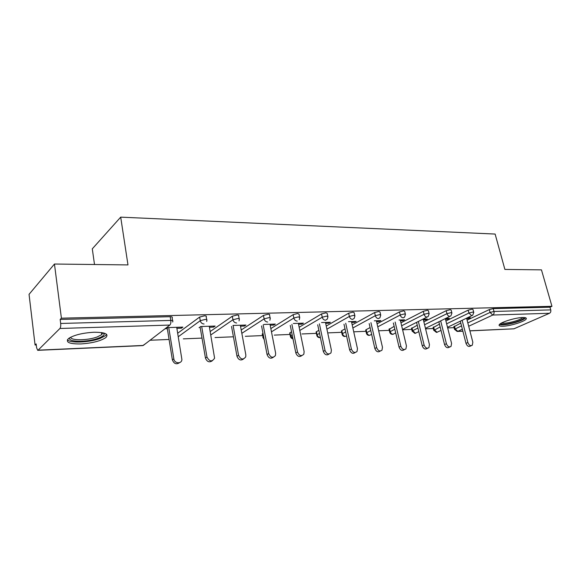 <?xml version="1.0" encoding="UTF-8"?>
<svg xmlns="http://www.w3.org/2000/svg" width="581" height="581" viewBox="0 0 581 581"><rect width="100%" height="100%" fill="white"/><g stroke="black" fill="none" stroke-linecap="round" stroke-linejoin="round"><path stroke-width="0.87" d="M80.861 343.937C92.321 343.16 100.644 341.032 105.844 337.561C109.097 334.017 105.11 332.245 93.882 332.245C82.386 332.957 73.94 335.048 68.536 338.534C65.188 342.267 69.299 344.068 80.861 343.937M503.044 326.224C510.292 326.05 525.021 321.46 526.219 318.954C526.771 317.93 525.551 317.458 522.559 317.524C515.347 317.633 500.386 322.302 499.224 324.764C498.643 325.839 499.914 326.326 503.044 326.224M94.507 264.515L92.292 248.835L120.695 217.141L495.128 234.056L504.882 269.424L541.463 269.867L551.95 306.318L549.975 307.196L493.218 308.62L493.981 311.46L550.744 309.891L549.975 307.196M35.071 345.005L36.138 343.916L36.588 347.692L37.707 350.328L38.099 350.169L59.923 328.476C60.649 327.502 60.896 325.832 60.678 323.464L60.163 319.448L61.404 318.185L54.454 264.035L29.05 294.342L35.071 345.005L36.262 344.954M150.058 340.248L169.078 339.457M183.313 338.868L202.014 338.098M215.035 337.554L233.424 336.798M245.327 336.305L262.474 335.593M274.283 335.106L290.006 334.453M301.982 333.959L316.384 333.363M328.519 332.862L341.686 332.31M353.945 331.809L365.972 331.308M378.674 330.785L389.306 330.342M402.604 329.79L411.74 329.412M425.582 328.839L433.324 328.519M447.66 327.924L454.11 327.662M550.744 309.891C551.064 311.474 550.65 312.607 549.503 313.275L513.916 328.817L469.891 330.887M54.454 264.035L127.98 264.914L120.695 217.141M61.404 318.185L551.95 306.318M467.429 317.763L470.356 317.669L468.511 318.548L468.301 317.734M466.71 318.606L468.511 318.548M60.163 319.448L170.175 316.696C172.041 316.71 172.695 317.044 172.129 317.705L172.608 320.632M453.892 326.791L460.798 323.116M467.102 320.124L489.289 309.586L493.218 308.62M177.692 333.24L199.632 317.066L204.41 315.839C206.11 315.846 206.705 316.158 206.197 316.768L206.705 319.666M210.199 331.54L232.306 316.224L236.99 315.025C238.544 315.033 239.096 315.316 238.638 315.882L239.169 318.744M241.217 329.993L263.447 315.418L268.037 314.248C269.461 314.248 269.962 314.51 269.555 315.033L270.114 317.865M262.612 334.612L262.176 334.024L263.011 333.465M270.84 328.577L293.151 314.655L297.661 313.508L299.062 314.227L299.636 317.037M290.202 333.509L289.708 332.957L291.553 331.802M299.15 327.263L321.525 313.922L325.948 312.803L327.248 313.464L327.844 316.238M316.173 332.347L316.086 331.933L318.86 330.277M326.246 326.05L348.651 313.217L352.994 312.12L354.199 312.731L354.817 315.476M341.468 331.33L341.817 330.633L345.02 328.868M352.202 324.91L374.607 312.549L378.877 311.474L380.003 312.033L380.628 314.749M365.754 330.349L366.153 329.659L370.09 327.561M377.076 323.835L399.474 311.903L403.672 310.857L404.717 311.365L405.364 314.06M389.088 329.405L394.15 326.34M400.948 322.833L423.317 311.293L427.442 310.261L428.415 310.726L429.076 313.391M411.515 328.505L417.252 325.2M423.876 321.874L446.193 310.697L450.253 309.695L451.161 310.116L451.836 312.752M433.106 327.633L439.447 324.125M445.91 320.973L468.17 310.131L472.164 309.143L473.007 309.528L473.697 312.142M445.496 319.318L447.464 319.252L449.295 318.359L445.554 318.482M423.433 320.058L425.582 319.986L427.391 319.078L422.765 319.23M400.476 320.835L402.822 320.756L404.608 319.826L399.031 320.015M376.575 321.634L379.124 321.547L380.889 320.61L374.309 320.821M351.658 322.47L354.439 322.375L356.168 321.416L348.506 321.671M325.672 323.341L328.686 323.239L330.393 322.266L321.554 322.557M298.54 324.256L301.815 324.147L303.478 323.145L293.376 323.479M270.18 325.207L273.738 325.084L275.358 324.067L263.876 324.445M240.512 326.202L244.376 326.072L245.952 325.033L232.966 325.462M209.45 327.248L213.634 327.103L215.159 326.05L200.539 326.529M199.051 327.597L200.198 327.553M176.878 328.338L181.425 328.185L182.884 327.103L166.493 327.64M165.069 328.737L167.328 328.657M447.464 319.252L447.254 318.432M425.582 319.986L425.379 319.143M402.822 320.756L402.618 319.891M379.124 321.547L378.921 320.668M354.439 322.375L354.236 321.482M328.686 323.239L328.49 322.324M301.815 324.147L301.626 323.21M273.738 325.084L273.549 324.133M244.376 326.072L244.194 325.091M213.634 327.103L213.459 326.101M181.425 328.185L181.25 327.161M471.264 345.695L470.392 346.08C468.577 347.002 467.109 346.094 466.006 343.364L467.872 342.529C468.983 345.274 470.45 346.182 472.266 345.252L472.84 342.253L466.594 318.163M467.872 342.529L462.142 320.291M466.006 343.364L460.305 321.17M449.876 346.951L449.149 347.271C447.247 348.317 445.721 347.409 444.559 344.569L446.411 343.727C447.573 346.574 449.106 347.482 451.009 346.436L451.575 343.436L445.315 318.599M446.411 343.727L440.681 320.872M444.559 344.569L438.858 321.765M427.609 348.259L427.071 348.506C425.081 349.682 423.476 348.789 422.256 345.826L424.086 344.969C425.307 347.939 426.919 348.832 428.909 347.656L429.461 344.664L423.222 319.216M424.086 344.969L418.364 321.453M422.256 345.826L416.562 322.368M404.427 349.617L404.1 349.769C402.016 351.106 400.324 350.227 399.038 347.126L400.846 346.254C402.139 349.363 403.831 350.249 405.916 348.905L406.446 345.949L400.273 319.971M400.846 346.254L395.138 322.041M399.038 347.126L393.359 322.971M380.257 351.033L380.185 351.069C377.999 352.602 376.219 351.737 374.847 348.491L376.633 347.605C378.006 350.859 379.792 351.723 381.971 350.19L382.465 347.278L376.372 320.756M376.633 347.605L370.939 322.637M374.847 348.491L369.189 323.588M355.18 352.507C352.885 354.112 351.04 353.248 349.631 349.907L351.382 349.007C352.863 352.435 354.744 353.263 357.024 351.498L357.468 348.665L351.461 321.576M351.382 349.007L345.717 323.232M349.631 349.907L343.996 324.198M524.142 317.538C523.939 318.838 520.968 320.392 515.224 322.186C507.068 324.394 502.18 324.873 500.553 323.61M501.679 322.956C504.141 323.566 508.506 322.992 514.781 321.235C519.051 319.92 521.731 318.686 522.82 317.516M499.391 324.547C502.427 325.302 507.852 324.597 515.645 322.419C520.968 320.785 524.302 319.245 525.645 317.8M103.767 333.007L104.217 333.922C104.173 335.36 102.162 336.813 98.174 338.273C87.099 342.5 66.721 342.209 69.807 337.677M70.737 337.176C70.526 340.742 87.825 340.517 97.201 336.958L101.733 334.649L102.764 332.775M67.396 339.762C69.909 343.327 89.234 342.521 99.801 338.563L105.459 335.687L106.584 334.344M329.064 354.04C326.653 355.688 324.735 354.802 323.312 351.389L325.026 350.474C326.631 354.09 328.628 354.875 331.01 352.827L331.381 350.118L325.476 322.426M325.026 350.474L319.397 323.813M323.312 351.389L317.705 324.794M301.8 355.63C299.259 357.33 297.261 356.429 295.816 352.936L297.494 351.999C299.259 355.841 301.372 356.56 303.841 354.17L304.132 351.636L298.344 323.319M297.494 351.999L291.902 324.372M295.816 352.936L290.26 325.375M273.295 357.286C270.615 359.051 268.538 358.143 267.071 354.555L268.698 353.604C270.659 357.685 272.91 358.317 275.452 355.514L275.648 353.219L269.991 324.249M268.698 353.604L263.164 324.902M267.071 354.555L261.559 325.926M243.475 359.014C240.65 360.859 238.486 359.937 236.983 356.247L238.559 355.274C240.766 359.632 243.163 360.155 245.741 356.85L245.836 354.875L240.331 325.222M238.559 355.274L233.097 325.454M236.983 356.247L231.528 326.428M212.254 360.808C209.262 362.755 206.996 361.825 205.449 358.019L206.974 357.032C209.494 361.68 212.036 362.065 214.592 358.172L209.269 326.239M206.974 357.032L201.687 326.486M205.449 358.019L200.075 326.863M179.522 362.675C176.355 364.745 173.973 363.808 172.383 359.879L173.842 358.876C174.416 363.677 181.751 364.2 181.897 359.486L176.711 327.306M173.842 358.876L168.751 327.568M172.383 359.879L167.161 327.619M549.503 313.275L492.753 315.04L468.693 326.246M462.367 329.195L457.77 331.337L462.854 331.105M469.869 330.792L513.916 328.817M467.821 322.891L490.052 312.433L493.981 311.46C494.3 313.137 493.886 314.328 492.753 315.04L490.052 312.433L489.289 309.586M454.465 326.123L455.155 328.853L457.77 331.337L457.145 331.46L454.524 329.282L461.51 325.868M38.099 350.169L143.267 345.448L169.855 325.062L59.923 328.476M60.678 323.464L170.785 320.414L170.175 316.696M169.855 325.062C170.727 324.154 171.039 322.608 170.785 320.414C172.651 320.421 173.305 320.756 172.739 321.409L172.695 322.034M37.852 350.321L142.795 345.601L145.904 343.429M454.574 329.514L453.826 326.551M433.637 326.958L434.327 329.739L437.014 332.267L441.015 330.386M446.622 323.806L468.925 313.036L471.707 315.694L472.673 315.265L473.769 312.425L472.919 312.048L468.925 313.036L468.17 310.131M433.782 330.407L440.151 326.929M412.009 327.822L412.692 330.662L417.942 328.054M424.58 324.757L446.949 313.66L446.193 310.697M389.531 328.723L390.207 331.62L394.833 329.253M401.653 325.767L424.057 314.314L423.317 311.293M366.153 329.659L366.822 332.615L370.765 330.531M377.766 326.834L400.207 314.989L399.474 311.903M341.817 330.633L342.478 333.647L345.68 331.896M352.878 327.967L375.333 315.701L374.607 312.549M316.471 331.642L317.117 334.729L319.514 333.363M326.914 329.173L349.363 316.442L348.651 313.217M290.042 332.702L290.674 335.847L292.192 334.954M299.803 330.458L322.223 317.219L321.525 313.922M262.459 333.806L263.077 337.024L263.629 336.682M271.472 331.838L293.833 318.025L293.151 314.655M241.834 333.327L264.115 318.875L263.447 315.418M210.801 334.946L232.959 319.761L232.306 316.224M178.265 336.726L200.263 320.69L199.632 317.066M412.19 331.33L412.692 330.662L415.451 333.233L418.807 331.613M449.803 316.376L450.871 315.875L451.916 313.065L451.009 312.651L446.949 313.66C447.501 315.338 448.459 316.246 449.803 316.376M389.749 332.296L390.207 331.62C390.73 333.262 391.674 334.133 393.046 334.242L395.697 332.913M426.999 317.081L428.182 316.492L429.163 313.74L428.19 313.282L424.057 314.314C424.617 316.028 425.597 316.95 426.999 317.081M366.408 333.291L366.822 332.615C367.337 334.286 368.31 335.179 369.741 335.288L371.027 334.612M403.236 317.822L404.55 317.132L405.451 314.437L404.412 313.943L400.207 314.989C400.767 316.747 401.776 317.691 403.236 317.822M342.115 334.329L342.478 333.647C343.001 335.36 343.996 336.268 345.477 336.377L346.574 335.956M378.449 318.591L379.909 317.771L380.729 315.171L379.611 314.633L375.333 315.701C375.892 317.495 376.931 318.453 378.449 318.591M316.798 335.411L317.117 334.729C317.64 336.472 318.664 337.401 320.211 337.51L320.385 337.496M352.58 319.39L354.199 318.41L354.918 315.941L353.713 315.345L349.363 316.442C349.922 318.272 350.997 319.252 352.58 319.39M325.542 320.233L327.35 319.056L327.953 316.747L326.653 316.1L322.223 317.219C322.782 319.085 323.893 320.095 325.542 320.233M292.911 338.541L290.674 335.847L290.34 336.101C290.594 337.67 291.473 338.578 292.969 338.817M290.413 336.537L289.708 332.957M297.269 321.111C295.54 320.966 294.4 319.942 293.833 318.025L298.351 316.885L299.752 317.589L299.266 319.688M264.057 338.905L262.794 337.241L264.195 339.616M263.338 337.83L262.176 334.024M267.659 322.027C265.851 321.889 264.675 320.835 264.115 318.875L268.712 317.705C270.136 317.698 270.637 317.96 270.23 318.475L269.875 320.298M236.627 322.992C234.739 322.847 233.511 321.772 232.959 319.761L237.644 318.562C239.198 318.562 239.75 318.846 239.292 319.405L239.06 320.894M204.069 324.002C202.086 323.857 200.815 322.753 200.263 320.69L205.042 319.47C206.742 319.47 207.344 319.775 206.829 320.385L206.713 321.475M462.883 331.206L457.37 331.453M436.68 332.376L437.253 332.238M447.501 327.285L471.779 315.686M433.041 327.372L433.724 330.153L436.389 332.397M415.125 333.341L415.713 333.203M425.459 328.345L449.861 316.369M411.45 328.214L412.132 331.054L414.834 333.363M392.72 334.351L393.322 334.206M402.524 329.456L427.028 317.081M389.009 329.093L389.684 331.983C390.033 333.487 390.948 334.278 392.436 334.373M365.674 330.001L366.342 332.957C366.676 334.503 367.613 335.324 369.138 335.419M341.388 330.952L342.042 333.966C342.376 335.564 343.32 336.414 344.889 336.508M316.086 331.933L316.732 335.012C317.052 336.668 318.018 337.546 319.63 337.648M102.779 332.913L104.217 333.922M101.435 332.55L101.733 334.649"/></g></svg>
